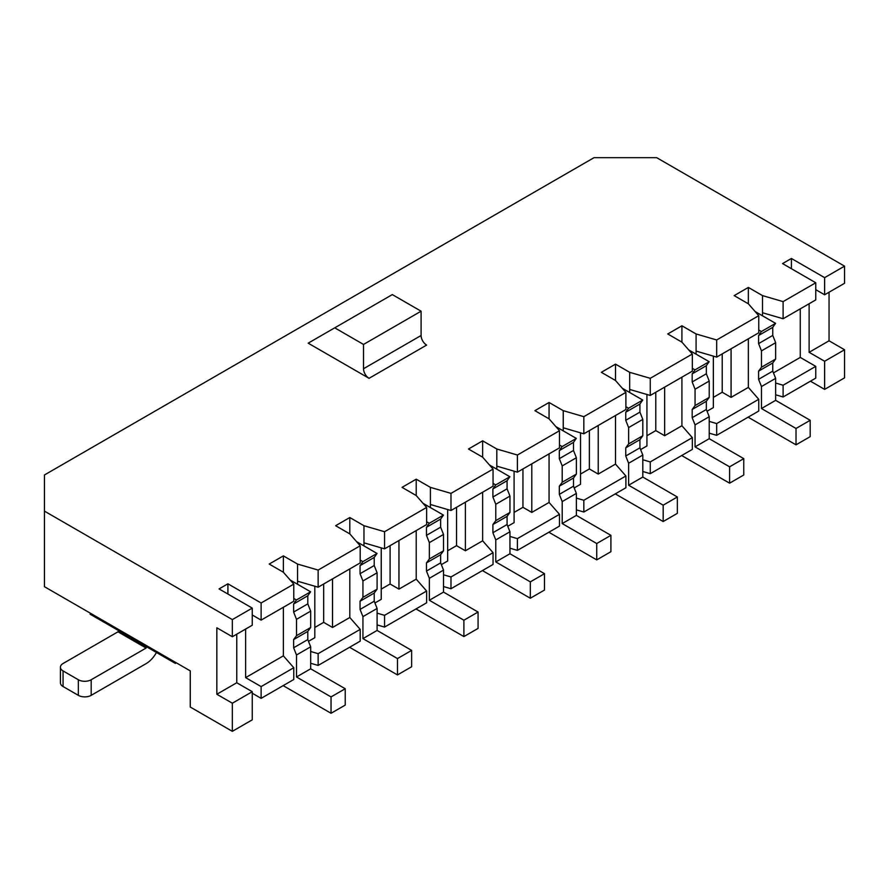 <?xml version="1.0" encoding="UTF-8"?>
<svg xmlns="http://www.w3.org/2000/svg" width="889" height="889" viewBox="0 0 889 889"><rect width="100%" height="100%" fill="white"/><g stroke="black" fill="none" stroke-linecap="round" stroke-linejoin="round"><path stroke-width="1.33" d="M314.817 586.229L314.817 637.691L308.494 641.336M297.548 584.262L297.548 564.059L318.14 570.071L360.201 545.779L349.799 533.889L349.799 517.531L363.968 525.71L384.559 531.722L426.631 507.43L416.219 495.54L416.219 479.182L430.398 487.361L450.99 493.373L493.051 469.081L482.649 457.19L468.481 449.012L482.649 440.833L496.818 449.012L517.409 455.024L559.481 430.732L549.069 418.841L534.9 410.662L549.069 402.484L563.237 410.662L583.829 416.663L625.9 392.382L615.499 380.492L601.331 372.313L615.499 364.134L629.668 372.313L650.259 378.314L692.331 354.033L681.919 342.143L667.75 333.964L681.919 325.785L696.087 333.964L716.678 339.965L758.75 315.684L748.349 303.794L734.17 295.615L748.349 287.425L762.518 295.615L783.109 301.615L815.769 282.769L782.553 263.589L791.41 258.477L824.625 277.646L844.55 266.144L844.55 283.28L824.625 294.781L815.769 289.67M815.769 366.368L783.109 385.226L783.109 396.983L815.769 378.125L815.769 366.368L800.267 357.422L800.267 308.839M360.201 545.779L360.201 562.915L318.14 587.196L297.548 581.195M314.817 627.467L323.674 622.356L323.674 584.006M252.265 693.231L261.122 698.354L293.781 679.496L293.781 667.728L261.122 686.586L245.62 677.64L245.62 629.068M293.781 667.728L283.369 655.849L245.62 677.64M283.369 655.849L283.369 607.265M377.103 613.143L384.559 615.321L384.559 627.078L426.631 602.798L426.631 591.029L416.219 579.15L398.95 589.118L398.95 540.534M381.237 589.118L390.093 584.006L398.95 589.118M381.237 547.88L381.237 599.342L374.925 602.986M426.631 591.029L384.559 615.321M363.968 545.913L363.968 525.71M384.559 627.078L377.103 624.911M443.522 586.551L450.99 588.729L493.051 564.448L493.051 552.68L482.649 540.801L465.38 550.769L465.38 502.185M482.649 540.801L482.649 492.217M493.051 469.081L493.051 486.205L450.99 510.497L430.398 504.485L430.398 487.361M447.667 550.769L456.524 545.657L456.524 507.297M456.524 545.657L465.38 550.769M447.667 509.53L447.667 560.992L441.344 564.637M443.522 574.794L450.99 576.972L493.051 552.68M430.398 507.563L430.398 504.485M416.219 495.54L402.05 487.361L416.219 479.182M369.057 378.314L308.172 343.165L392.316 294.592L421.097 311.206L421.097 335.497A7.823 4.523 -120 0 0 426.631 345.088L369.057 378.314A7.823 4.523 -120 0 1 363.523 368.735L421.097 335.497M844.55 266.144L656.66 157.664L594.041 157.664L44.45 474.97L44.45 511.131L232.34 619.6L252.265 608.098L219.05 588.918L227.906 583.806L261.122 602.986L293.781 584.129L283.369 572.238L269.2 564.059L283.369 555.881L297.548 564.059M349.799 533.889L335.631 525.71L349.799 517.531M416.219 579.15L416.219 530.566M318.14 665.428L360.201 641.147L360.201 629.379L318.14 653.671L318.14 665.428L310.672 663.261M783.109 396.983L775.653 394.805M709.222 433.154L716.678 435.332L758.75 411.04L758.75 399.283L716.678 423.575L709.222 421.397M642.803 471.503L650.259 473.681L692.331 449.401L692.331 437.632L681.919 425.742L681.919 377.169M583.829 512.031L625.9 487.75L625.9 475.982L583.829 500.274L583.829 512.031L576.372 509.853M509.953 548.202L517.409 550.38L559.481 526.099L559.481 514.331L549.069 502.441L549.069 453.868M450.99 588.729L450.99 576.972M261.122 686.586L261.122 698.354M252.265 614.999L261.122 620.111L261.122 602.986M227.906 594.041L227.906 583.806M236.763 634.179L236.763 682.752L252.265 691.698L232.34 703.21L216.838 694.253L216.838 627.79L232.34 636.735L252.265 625.223L252.265 608.098M232.34 703.21L232.34 731.336L252.265 719.823L252.265 691.698M44.45 511.131L44.45 586.696L190.268 670.884L190.268 707.044L232.34 731.336M829.048 292.225L829.048 340.798L844.55 349.755L844.55 377.869L824.625 389.382L824.625 361.256L809.123 352.311L809.123 303.727M824.625 294.781L824.625 277.646M791.41 268.7L791.41 258.477M810.457 381.192L824.625 389.382M762.518 315.806L762.518 312.739L783.109 318.751L815.769 299.893L815.769 282.769M360.201 629.379L349.799 617.499L349.799 568.916M318.14 587.196L318.14 570.071M293.781 584.129L293.781 601.264L261.122 620.111M384.559 531.722L384.559 548.846L426.631 524.554L426.631 507.43M384.559 548.846L363.968 542.835M390.093 584.006L390.093 545.657M800.267 357.422L773.463 372.891M758.75 399.283L748.349 387.393L731.08 397.372L731.08 348.788M748.349 387.393L748.349 338.82M775.653 383.048L783.109 385.226M236.763 682.752L216.838 694.253M829.048 340.798L809.123 352.311M696.087 354.155L696.087 333.964M713.367 356.133L713.367 407.595L707.044 411.24M349.799 617.499L332.53 627.467L332.53 578.883M323.674 622.356L332.53 627.467M310.672 651.493L318.14 653.671M844.55 349.755L824.625 361.256M758.75 315.684L758.75 332.808L716.678 357.1L696.087 351.088M713.367 397.372L722.224 392.249L731.08 397.372M625.9 475.982L615.499 464.091L598.23 474.07L598.23 425.487M580.517 474.07L589.374 468.959L598.23 474.07M580.517 432.832L580.517 484.294L574.194 487.939M576.372 498.096L583.829 500.274M563.237 430.854L563.237 410.662M549.069 418.841L549.069 402.484M615.499 464.091L615.499 415.519M563.237 427.787L583.829 433.799L625.9 409.507L625.9 392.382M589.374 468.959L589.374 430.598M583.829 433.799L583.829 416.663M450.99 510.497L450.99 493.373M559.481 430.732L559.481 447.856L517.409 472.148L517.409 455.024M517.409 472.148L496.818 466.136L496.818 449.012M517.409 550.38L517.409 538.623L509.953 536.445M496.818 469.203L496.818 466.136M482.649 457.19L482.649 440.833M549.069 502.441L531.8 512.42L531.8 463.836M514.086 512.42L522.943 507.308L531.8 512.42M514.086 471.181L514.086 522.643L507.775 526.288M559.481 514.331L517.409 538.623M692.331 354.033L692.331 371.158L650.259 395.449L650.259 378.314M650.259 395.449L629.668 389.438L629.668 372.313M650.259 473.681L650.259 461.924L642.803 459.746M629.668 392.505L629.668 389.438M615.499 380.492L615.499 364.134M716.678 357.1L716.678 339.965M716.678 435.332L716.678 423.575M681.919 342.143L681.919 325.785M681.919 425.742L664.65 435.721L664.65 387.137M646.936 435.721L655.793 430.598L664.65 435.721M646.936 394.483L646.936 445.945L640.625 449.59M692.331 437.632L650.259 461.924M722.224 392.249L722.224 353.9M783.109 318.751L783.109 301.615M762.518 312.739L762.518 295.615M748.349 303.794L748.349 287.425M232.34 619.6L232.34 636.735M334.742 327.83L363.523 344.443L421.097 311.206M363.523 344.443L363.523 368.735M283.369 572.238L283.369 555.881M655.793 430.598L655.793 392.249M522.943 507.308L522.943 468.948M758.75 329.997L761.406 331.53L758.595 335.52L758.595 343.61L761.473 350.877L761.473 367.235L758.595 371.135L758.595 379.314L761.473 386.537L761.473 408.529L796.022 428.476L796.022 444.833L748.127 417.185M755.128 311.55L775.575 323.352L772.763 327.341L772.763 335.42L775.653 342.698L775.653 359.056L772.763 362.956L772.763 371.135L775.653 378.358L775.653 400.35L810.19 420.286L810.19 436.655L796.022 444.833M796.022 428.476L810.19 420.286M761.473 408.529L775.653 400.35M761.473 386.537L775.653 378.358M758.595 379.314L772.763 371.135M758.595 371.135L772.763 362.956M761.473 367.235L775.653 359.056M761.473 350.877L775.653 342.698M758.595 343.61L772.763 335.42M758.595 335.52L772.763 327.341M761.406 331.53L775.575 323.352M692.331 368.346L694.987 369.88L692.175 373.869L692.175 381.959L695.054 389.226L695.054 405.584L692.175 409.485L692.175 417.663L695.054 424.886L695.054 446.878L729.591 466.825L729.591 483.183L681.696 455.535M688.708 349.899L709.155 361.701L706.344 365.69L706.344 373.769L709.222 381.048L709.222 397.405L706.344 401.306L706.344 409.485L709.222 416.708L709.222 438.699L743.76 458.635L743.76 475.004L729.591 483.183M729.591 466.825L743.76 458.635M695.054 446.878L709.222 438.699M695.054 424.886L709.222 416.708M692.175 417.663L706.344 409.485M692.175 409.485L706.344 401.306M695.054 405.584L709.222 397.405M695.054 389.226L709.222 381.048M692.175 381.959L706.344 373.769M692.175 373.869L706.344 365.69M694.987 369.88L709.155 361.701M625.9 406.695L628.556 408.229L625.745 412.218L625.745 420.308L628.623 427.576L628.623 443.933L625.745 447.834L625.745 456.013L628.623 463.236L628.623 485.227L663.172 505.174L663.172 521.532L615.277 493.884M622.289 388.249L642.736 400.05L639.924 404.039L639.924 412.118L642.803 419.397L642.803 435.754L639.924 439.655L639.924 447.834L642.803 455.057L642.803 477.049L677.34 496.984L677.34 513.353L663.172 521.532M663.172 505.174L677.34 496.984M628.623 485.227L642.803 477.049M628.623 463.236L642.803 455.057M625.745 456.013L639.924 447.834M625.745 447.834L639.924 439.655M628.623 443.933L642.803 435.754M628.623 427.576L642.803 419.397M625.745 420.308L639.924 412.118M625.745 412.218L639.924 404.039M628.556 408.229L642.736 400.05M559.481 445.045L562.137 446.578L559.325 450.567L559.325 458.657L562.204 465.925L562.204 482.283L559.325 486.183L559.325 494.362L562.204 501.585L562.204 523.577L596.741 543.523L596.741 559.881L548.846 532.233M555.858 426.598L576.305 438.399L573.494 442.389L573.494 450.479L576.372 457.746L576.372 474.104L573.494 478.004L573.494 486.183L576.372 493.406L576.372 515.398L610.91 535.334L610.91 551.702L596.741 559.881M596.741 543.523L610.91 535.334M562.204 523.577L576.372 515.398M562.204 501.585L576.372 493.406M559.325 494.362L573.494 486.183M559.325 486.183L573.494 478.004M562.204 482.283L576.372 474.104M562.204 465.925L576.372 457.746M559.325 458.657L573.494 450.479M559.325 450.567L573.494 442.389M562.137 446.578L576.305 438.399M493.051 483.394L495.706 484.927L492.895 488.917L492.895 497.007L495.784 504.274L495.784 520.632L492.895 524.532L492.895 532.722L495.784 539.945L495.784 561.926L530.322 581.873L530.322 598.23L482.427 570.582M489.439 464.947L509.886 476.748L507.074 480.738L507.074 488.828L509.953 496.095L509.953 512.453L507.074 516.353L507.074 524.532L509.953 531.755L509.953 553.747L544.49 573.683L544.49 590.052L530.322 598.23M530.322 581.873L544.49 573.683M495.784 561.926L509.953 553.747M495.784 539.945L509.953 531.755M492.895 532.722L507.074 524.532M492.895 524.532L507.074 516.353M495.784 520.632L509.953 512.453M495.784 504.274L509.953 496.095M492.895 497.007L507.074 488.828M492.895 488.917L507.074 480.738M495.706 484.927L509.886 476.748M426.631 521.743L429.287 523.277L426.476 527.266L426.476 535.356L429.354 542.623L429.354 558.992L426.476 562.881L426.476 571.071L429.354 578.294L429.354 600.275L463.891 620.222L463.891 636.58L415.996 608.932M423.008 503.296L443.455 515.098L440.644 519.087L440.644 527.177L443.522 534.445L443.522 550.802L440.644 554.703L440.644 562.881L443.522 570.105L443.522 592.096L478.071 612.043L478.071 628.401L463.891 636.58M463.891 620.222L478.071 612.043M429.354 600.275L443.522 592.096M429.354 578.294L443.522 570.105M426.476 571.071L440.644 562.881M426.476 562.881L440.644 554.703M429.354 558.992L443.522 550.802M429.354 542.623L443.522 534.445M426.476 535.356L440.644 527.177M426.476 527.266L440.644 519.087M429.287 523.277L443.455 515.098M360.201 560.092L362.868 561.626L360.056 565.615L360.056 573.705L362.934 580.973L362.934 597.341L360.056 601.231L360.056 609.421L362.934 616.644L362.934 638.624L397.472 658.571L397.472 674.929L349.577 647.281M356.589 541.645L377.036 553.447L374.225 557.436L374.225 565.526L377.103 572.794L377.103 589.151L374.225 593.052L374.225 601.231L377.103 608.454L377.103 630.445L411.64 650.392L411.64 666.75L397.472 674.929M397.472 658.571L411.64 650.392M362.934 638.624L377.103 630.445M362.934 616.644L377.103 608.454M360.056 609.421L374.225 601.231M360.056 601.231L374.225 593.052M362.934 597.341L377.103 589.151M362.934 580.973L377.103 572.794M360.056 573.705L374.225 565.526M360.056 565.615L374.225 557.436M362.868 561.626L377.036 553.447M293.781 598.441L296.437 599.986L293.626 603.964L293.626 612.054L296.504 619.322L296.504 635.691L293.626 639.58L293.626 647.77L296.504 654.993L296.504 676.974L331.041 696.92L331.041 713.278L283.158 685.63M290.158 579.995L310.605 591.796L307.794 595.786L307.794 603.875L310.672 611.143L310.672 627.501L307.794 631.401L307.794 639.58L310.672 646.803L310.672 668.795L345.221 688.742L345.221 705.099L331.041 713.278M331.041 696.92L345.221 688.742M296.504 676.974L310.672 668.795M296.504 654.993L310.672 646.803M293.626 647.77L307.794 639.58M293.626 639.58L307.794 631.401M296.504 635.691L310.672 627.501M296.504 619.322L310.672 611.143M293.626 612.054L307.794 603.875M293.626 603.964L307.794 595.786M296.437 599.986L310.605 591.796M174.211 661.616L175.322 663.383L146.763 646.892L146.096 648.048L91.189 679.752L91.189 695.342A9.079 5.245 180 0 1 78.343 695.342L63.063 686.53A9.079 5.245 180 0 1 60.408 682.819L60.408 667.217A9.079 5.245 0 0 0 63.063 670.928L78.343 679.752A9.079 5.245 0 0 0 91.189 679.752M175.322 663.383L176.3 662.827M91.056 613.61L90.078 614.177L118.637 630.657L117.981 631.812L63.063 663.516A9.079 5.245 0 0 0 60.408 667.217M90.078 614.177L91.189 613.677M91.189 695.342L146.096 663.639A20.036 11.568 120 0 0 156.442 652.482M78.343 679.752L78.343 695.342M117.981 631.812L146.096 648.048M118.637 630.657L146.763 646.892M63.063 670.928L63.063 686.53"/></g></svg>
